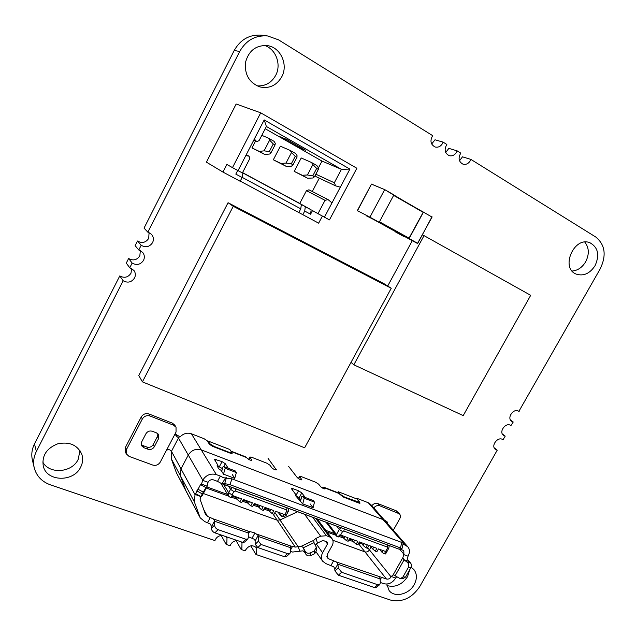 <?xml version="1.0" encoding="UTF-8"?>
<svg xmlns="http://www.w3.org/2000/svg" width="636" height="636" viewBox="0 0 636 636"><rect width="100%" height="100%" fill="white"/><g stroke="black" fill="none" stroke-linecap="round" stroke-linejoin="round"><path stroke-width="0.95" d="M294.206 171.37L307.625 178.247L302.267 175.266L307.419 174.987L312.896 164.557L311.465 162.466L301.218 157.966L294.206 171.37L302.267 175.266M319.296 178.175L312.276 191.5M315.122 175.576L316.052 176.649L335.641 185.863L334.313 182.771L341.421 169.319L322.015 161.083L318.31 168.119M265.212 128.742L322.015 161.083M328.104 199.617L331.992 202.908L324.432 217.186L317.976 213.672L325.036 200.324L328.104 199.617L308.953 189.798L306.449 190.689L299.747 203.441L242.562 172.61M271.095 152.568L275.038 144.96L273.265 143.959L269.314 151.575L271.095 152.568L269.751 154.007L264.902 154.516L251.975 147.926L255.481 141.136M273.337 159.787L286.51 166.521L281.033 163.476L286.009 163.062L291.519 152.489L290.191 150.438L280.389 146.201L273.337 159.787L281.033 163.476M322.396 216.073L318.644 223.164L240.265 181.109M242.928 173.064L242.459 172.801L242.928 173.064L242.133 177.5L240.177 181.276L222.934 172.062L206.43 162.164L236.163 104.01L260.704 112.818L356.86 168.254L329.464 219.897L324.432 217.186M305.304 206.692L311.147 209.84L310.583 214.221L304.724 211.073L305.304 206.692L301.369 204.474L300.772 208.815L242.157 177.357M311.147 209.84L299.747 203.441M242.491 172.738L301.369 204.474M331.992 202.908L340.316 187.199L335.641 185.863M222.934 172.062L226.853 164.43L232.482 167.626L260.704 112.818M232.482 167.626L238.047 170.623L245.806 155.582L249.129 156.202L249.614 158.96L242.395 172.936L238.047 170.623M254.344 139.014L264.194 119.926L349.903 169.096L341.421 169.319L266.381 126.484L259.106 140.572L256.817 141.741L254.344 139.014L245.806 155.582M349.903 169.096L340.316 187.199M305.63 150.231L286.772 139.483L279.49 136.525L298.046 147.091L305.63 150.231M242.133 177.5L235.813 174.113L237.705 170.44M317.976 213.672L312.499 210.595L310.583 214.221M302.808 214.706L304.724 211.073M298.88 212.408L300.772 208.815M264.194 119.926L266.381 126.484M298.523 146.177L298.046 147.091M251.975 147.926L259.289 151.4L264.091 150.851L269.64 140.135L268.408 138.131L261.809 135.333M268.408 138.131L274.029 141.311L275.293 143.331L275.038 144.96M264.902 154.516L259.289 151.4M273.265 143.959L269.64 140.135M264.091 150.851L269.314 151.575M311.465 162.466L316.839 165.503L318.286 167.602L318.374 169.383L316.68 168.421L312.785 175.846L314.478 176.792L318.374 169.383M314.478 176.792L312.817 178.001L307.625 178.247M290.191 150.438L295.684 153.546L297.044 155.605L296.964 157.315L295.231 156.337L291.304 163.85L293.045 164.819L296.964 157.315M293.045 164.819L291.542 166.139L286.51 166.521M312.896 164.557L316.68 168.421M312.785 175.846L307.419 174.987M291.519 152.489L295.231 156.337M291.304 163.85L286.009 163.062M233.253 206.303L228.054 202.717L384.072 283.72L391.243 288.259L233.253 206.303L142.408 381.87L304.636 447.808L391.243 288.259M228.054 202.717L138.799 375.51L142.408 381.87M530.694 295.319L463.207 415.61L353.839 364.802L424.029 235.63L530.694 295.319M351.016 362.361L353.839 364.802M422.399 234.835L424.029 235.63M387.706 286.017L412.231 240.798M224.055 466.689L225.152 468.303L236.369 472.548L235.233 470.926L224.055 466.689L222.958 466.88L221.702 471.292M300.582 500.977L301.671 496.708L302.855 496.573L304.175 498.227L302.688 504.078M313.023 507.957L314.486 502.13L313.135 500.476L302.855 496.573M338.328 575.175L341.675 572.297L338.288 568.028L334.949 570.905L338.328 575.175L374.461 587.561L376.361 587.394L379.74 584.619L377.84 584.778L374.461 587.561M341.675 572.297L377.84 584.778M379.819 577.242L380.384 582.624L379.74 584.619M166.068 451.059L160.296 462.054C158.451 464.876 155.939 465.878 152.743 465.059L129.036 456.37L126.238 453.826L126.445 449.549L142.329 418.997C144.213 416.095 146.789 415.109 150.048 416.016L173.628 425.23L176.037 427.257L176.045 432.067L166.068 451.059C167.109 449.604 168.453 449.27 170.098 450.057L171.378 451.465L178.462 438.013L188.272 455.042C191.5 450.121 195.824 448.396 201.238 449.867C195.824 448.396 191.5 450.121 188.272 455.042L180.982 468.843L180.37 475.728L180.982 468.843L188.272 455.042L202.741 480.148L201.795 483.217L200.539 484.632L205.977 487.621L202.256 493.87L201.063 496.629L202.439 495.158M205.977 487.621L207.01 486.58L202.288 495.428M314.486 502.13L304.175 498.227M221.988 483.813L398.629 549.019L222.536 483.877L224.707 483.622L230.105 484.719L231.798 478.821L223.427 477.716L220.334 476.094L217.512 481.373L221.988 483.813L225.581 477.843M401.96 548.812L403.2 543.351L401.753 542.452L400.505 547.93L401.96 548.812L398.629 549.019M400.505 547.93L230.105 484.719M231.798 478.821L401.753 542.452M314.677 553.725L316.839 549.965L316.354 547.278L314.184 551.054L314.677 553.725L310.932 555.522C308.714 556.349 306.997 555.872 305.789 554.099L303.141 547.453L305.256 551.428L305.789 554.099M303.308 547.763L314.041 542.643L316.354 547.278M314.184 551.054L310.424 552.859C308.19 553.686 306.465 553.209 305.256 551.428M242.57 542.349L244.558 542.095L247.794 538.97L245.806 539.217L242.57 542.349L214.881 532.857C212.75 531.919 211.589 530.416 211.391 528.333L211.406 526.831L214.594 520.892L214.57 525.121L211.391 528.333M214.594 521.218L248.207 532.944L248.31 537.635L247.794 538.97M245.806 539.217L218.076 529.645C215.938 528.707 214.769 527.196 214.57 525.121M257.795 547.564L261.054 544.48L258.455 541.149L255.211 544.241L257.795 547.564L284.268 556.643L286.661 556.365L289.944 553.36L287.552 553.622L284.268 556.643M261.054 544.48L287.552 553.622M255.211 544.241L255.123 541.005L258.176 535.377L258.311 536.466L290.413 547.668L290.628 551.499L289.944 553.36M290.413 547.668L290.612 545.958L295.295 547.095L301.369 546.229L303.141 547.453M258.311 536.466L258.455 541.149M248.207 532.944L248.072 531.163M236.369 472.548L234.684 478.566M225.152 468.303L223.435 474.353M201.199 483.988L207.161 486.166L207.01 486.58M200.539 484.632L195.626 493.639L201.063 496.629M400.354 578.681L403.033 578.681L405.601 577.011L402.93 577.003L400.354 578.681L393.199 574.761L391.315 576.502L395.632 578.029L395.409 578.418C392.325 582.981 388.453 584.738 383.81 583.689L380.368 582.497M402.93 577.003L408.272 567.551L410.928 567.59L405.601 577.011M410.928 567.59C411.834 565.563 411.516 563.822 409.974 562.375L407.159 559.211L408.185 555.769C409.942 552.366 409.846 549.425 407.915 546.928L385.392 521.218L383.007 519.572L385.392 521.218L370.629 504.364L368.3 502.75L383.007 519.572L201.238 449.867L383.007 519.572L405.45 545.251L407.915 546.928M399.464 549.019L403.892 554.187L402.858 557.629L403.82 559.64L407.318 562.311C408.876 563.758 409.194 565.507 408.272 567.551M334.949 570.905L334.822 569.451L337.891 563.925L338.288 568.028M314.041 542.643L313.699 540.362L301.369 546.229M334.822 569.451L333.9 566.883L325.894 563.599L322.627 561.183C321.029 558.694 321.021 555.888 322.619 552.771L327.484 543.971L327.468 542.246L323.708 540.656L322.269 540.775L317.539 543.025L315.909 538.446L313.699 540.362M207.161 486.166L208.099 482.12C209.459 480.061 211.271 479.321 213.537 479.902L217.512 481.373M223.49 474.146L234.74 478.367M313.071 507.759L302.744 503.879M290.62 551.364L292.576 552.048L303.046 550.816L305.041 552.692M317.539 543.025L315.329 545.012M171.458 451.337L195.029 494.649L194.354 501.852L200.213 517.823L204.657 521.544L210.619 524.151L211.406 526.831M248.286 536.681L254.718 539.439L255.123 541.005M258.176 535.377L254.917 532.952L248.12 531.092L213.402 518.944L207.447 516.337L205.5 514.46L200.125 499.451L200.531 496.334M214.594 520.892L213.402 518.944M232.291 474.559L234.843 478.526M223.594 474.305L221.113 470.346L219.03 469.122L217.003 465.878L217.933 465.266L214.292 459.176L222.067 461.625L225.335 463.755L228.245 468.279M222.473 468.589L217.671 466.021M310.137 503.887L313.198 507.918M302.863 504.046L295.327 495.42M305.288 497.495L301.79 492.892L298.57 490.809L293.14 488.742L291.558 488.575L291.693 489.044L296.01 494.84L295.414 495.253M298.57 490.809L295.796 495.579M295.939 495.635L299.159 497.718L300.836 499.96M195.65 493.647L195.125 494.474L200.491 496.398M367.695 547.739L369.437 549.902C368.252 551.65 366.765 552.31 364.977 551.881L332.843 540.274L364.977 551.881C366.765 552.31 368.252 551.65 369.437 549.902L371.082 546.96L369.437 549.902L391.1 576.892C389.86 578.728 388.31 579.428 386.45 579.006L336.579 562.041L328.581 558.75L326.801 556.262M337.891 563.925L336.579 562.041M315.909 538.446L320.655 536.188L326.419 535.743L329.543 536.871L332.032 538.692C333.423 540.735 333.463 543.057 332.143 545.64L327.278 554.417L327.294 557.796L328.581 558.75M396.713 576.709L395.632 578.029M202.741 480.148C206.151 474.981 210.691 473.128 216.359 474.607L220.334 476.094M403.892 554.187L403.796 550.665L400.203 549.019M402.978 544.329L405.45 545.251M200.213 517.823L186.03 491.087L180.37 475.728L186.03 491.087L176.411 472.794L171.283 458.755L171.386 451.465M274.927 512.529L279.975 519.962L277.161 520.161L203.345 493.496L277.161 520.161L279.975 519.962L297.553 511.757L279.975 519.962L298.236 546.857L299.914 551.436M221.113 470.346L222.115 469.845L221.113 470.346M260.14 505.628L259.091 507.56L257.103 504.515M259.091 507.56L261.531 509.754L263.169 506.733L254.233 503.466L252.595 506.502L250.759 505.835L252.397 502.798L243.357 499.491L241.712 502.543L239.859 501.868L241.505 498.815L232.355 495.468L230.59 497.654L231.138 497.583M270.777 509.516L269.728 511.439L272.184 513.626L273.814 510.628L264.981 507.401L263.344 510.414L261.531 509.754M272.184 513.626L273.981 514.278L275.603 511.28L284.34 514.476L282.44 516.281L280.245 515.271L281.287 513.363M269.728 511.439L267.684 508.387M280.245 515.271L278.155 512.218M235.559 496.637L237.443 499.673L238.5 497.71M237.443 499.673L239.859 501.868M246.394 500.604L248.334 503.64L249.384 501.693M248.334 503.64L250.759 505.835M364.237 543.701L363.228 545.513L365.787 547.683L367.401 548.264L368.983 545.434L376.862 548.319L375.28 551.134L376.878 551.714L378.452 548.9L386.163 551.698L385.583 553.972M340.61 535.059L342.565 531.537L339.298 529.414L336.46 534.534L336.849 536.267L339.282 535.933L339.918 534.781L348.075 537.786L346.477 540.656L348.13 541.26L349.721 538.39L357.774 541.331L356.184 544.185L357.814 544.782L359.404 541.936L367.37 544.845L365.787 547.683M338.416 536.935L336.849 536.267M339.282 535.933L338.336 536.903M344.958 536.649L343.941 538.485L346.477 540.656M351.215 538.938L353.632 542.023L354.65 540.195M353.632 542.023L356.184 544.185M373.722 547.167L372.712 548.971L375.28 551.134M383.103 550.601L382.101 552.398L383.429 553.328L385.535 552.811M385.607 553.892L384.812 553.829M382.101 552.398L379.557 549.305M372.712 548.971L370.208 545.887M363.228 545.513L360.763 542.428M343.941 538.485L341.556 535.409M206.851 486.914L227.712 494.53M232.013 496.104L236.171 497.622M243.016 500.119L247.022 501.581M253.891 504.094L257.747 505.501M264.64 508.021L268.352 509.38M300.582 499.626L299.389 499.84M325.775 530.36L334.751 533.636M339.576 535.401L342.327 536.402M349.395 538.986L351.994 539.932M359.078 542.524L360.23 542.945L359.332 543.82L361.208 542.993M360.93 542.635L360.23 542.945M300.192 500.46L300.709 500.468M126.445 449.549L125.451 447.339L125.252 451.592L126.238 453.826M125.451 447.339L141.264 416.922C143.132 414.044 145.692 413.058 148.943 413.964L172.42 423.163L174.821 425.174L176.037 427.257M143.752 447.657L141.518 445.669L141.637 441.964L145.922 433.752C147.48 431.359 149.611 430.524 152.306 431.264L156.528 432.885L158.658 434.722L158.595 438.578L154.325 446.742C152.783 449.111 150.668 449.946 147.981 449.239L143.752 447.657L142.679 445.47L141.16 444.492M142.679 445.47L146.9 447.044C149.571 447.752 151.678 446.925 153.212 444.564L157.458 436.439L157.911 433.752M175.305 434.094L180.115 436.868M175.616 432.877L175.926 435.7L177.094 436.757L175.695 434.324M178.788 437.862L177.094 436.757M178.152 437.616L180.544 436.431C183.812 433.378 187.437 432.496 191.42 433.784L204.069 438.721L207.177 440.732L209.459 444.318L212.599 446.361L230.375 453.245L232.116 453.46L231.735 452.633M231.607 452.156L231.719 452.665L229.389 452.379L214.038 446.424L209.856 443.713L208.155 441.05L229.803 449.485L231.607 452.156M356.55 498.855L356.43 498.457L357.726 498.624L368.3 502.75M337.652 492.614L338.161 491.692L356.987 499.022L359.356 501.788L359.515 503.227M321.434 487.383L323.613 487.152L337.835 492.677L343.273 497.01L358.712 502.997L360.016 503.156L359.825 502.671M323.613 487.152L325.179 488.853C323.97 488.957 322.476 488.241 320.703 486.723L318.612 484.131L315.567 482.191L301.067 476.531L299.588 476.348L301.869 479.79C300.605 479.894 299.087 479.178 297.298 477.628L288.641 466.434M268.05 458.349L276.437 469.893C275.118 470.012 273.56 469.281 271.763 467.706L269.879 465.155L266.81 463.183L251.514 457.212L249.861 457.006L251.848 460.329C250.473 460.448 248.875 459.717 247.07 458.119L245.854 456.91L230.884 451.091M359.213 503.163L359.618 502.432L344.537 497.042L340.459 494.442L340.157 494.991M373.761 507.941C375.518 505.835 377.53 505.119 379.779 505.779L399.495 513.848C400.616 515.232 400.696 516.877 399.726 518.785L393.302 530.249M387.714 523.873L386.998 521.6L384.621 520.335M379.779 505.779L377.824 503.577C375.574 502.917 373.57 503.633 371.822 505.731M377.824 503.577L396.204 510.78L399.495 513.848M385.694 520.749L385.742 521.615M327.047 532.046L336.039 535.329M338.964 536.394L343.639 538.096M348.83 539.988L353.33 541.626M358.521 543.526L359.332 543.82M207.805 441.718L208.155 441.05M338.161 491.692L340.459 494.442M269.473 511.05L264.067 509.078M258.844 507.178L253.319 505.159M248.088 503.251L242.443 501.192M237.204 499.284L231.409 497.169M228.729 496.191L206.271 488.003M357.345 210.619L370.08 217.258L357.345 210.619L371.472 184.138L384.844 189.687L371.488 184.09M432.019 216.741L417.749 243.326M417.717 243.381L431.916 216.995L423.433 212.13L409.139 238.524L417.733 243.381M423.171 212.329L408.9 238.405L379.318 222.044L393.771 195.125L384.844 189.687L423.171 212.329L393.62 195.395M370.072 217.266L379.072 222.234L370.104 217.274M366.209 215.731L379.072 222.234M395.648 231.679L373.086 219.205L408.9 238.405M432.075 217.019L417.494 243.477L395.473 231.584M423.433 212.13L420.849 210.683M357.408 210.874L371.464 184.146M370.025 217.003L384.597 189.774L370.025 217.003M237.323 540.544C233.817 540.807 231.417 542.532 230.129 545.736L226.122 544.376L221.622 536.22L222.21 535.369C218.641 535.615 216.224 537.356 214.936 540.584L50.49 484.878C41.897 481.738 36.483 476.062 34.241 467.842C32.992 462.324 33.7 456.863 36.371 451.457L123.153 280.746C127.772 283.227 131.58 282.297 134.562 277.964C135.794 275.309 135.579 272.796 133.926 270.427L129.76 267.748L132.153 263.05C136.756 265.578 140.564 264.671 143.553 260.315C144.849 257.477 144.555 254.829 142.663 252.381L138.783 249.996L141.184 245.273C145.787 247.857 149.587 246.959 152.592 242.594C153.952 239.549 153.562 236.767 151.416 234.247L147.854 232.164L239.693 51.5C246.156 40.179 255.513 35.012 267.772 35.982L278.536 39.845L432.671 135.651C429.793 140.755 430.612 144.539 435.127 146.996C438.196 147.671 440.668 146.495 442.545 143.45L443.109 142.138L446.846 144.459C443.992 149.492 444.771 153.22 449.167 155.661C452.204 156.345 454.668 155.176 456.545 152.147L457.117 150.843L460.79 153.125C457.96 158.078 458.691 161.759 462.984 164.175C465.989 164.875 468.438 163.714 470.322 160.693L470.886 159.398L595.678 236.966C605.114 244.637 606.649 255.243 600.265 268.766L518.873 411.373C513.92 407.517 506.399 417.868 511.646 421.31L513.228 422.002L510.923 425.611C506.073 421.66 498.362 431.828 503.513 435.374L505.207 436.129L503.004 439.802C498.258 435.755 490.364 445.749 495.42 449.39L497.217 450.201L419.744 586.591C411.945 598.11 402.19 602.602 390.48 600.058L255.934 554.481L256.65 553.407L256.745 548.009C252.436 544.297 248.549 545.227 245.091 550.808L241.147 549.464L241.863 548.391L241.99 543.025L240.949 541.793M34.241 467.842L32.396 460.082C31.164 454.645 31.856 449.262 34.479 443.936L119.775 275.913C124.33 278.361 128.075 277.455 131.008 273.186L131.62 268.464M226.122 544.376L226.845 543.287L226.996 537.961L225.883 536.625M241.147 549.464L236.465 541.3L236.99 540.552M255.934 554.481L251.069 546.3L251.514 545.688M494.236 447.831L497.217 450.201M502.353 433.951L505.207 436.129M510.501 420.014L513.228 422.002M518.578 411.19L519.143 411.587M459.502 160.781L462.499 156.83L470.886 159.398M445.693 152.465L448.865 148.379L457.117 150.843M431.669 143.998L435.016 139.793L443.109 142.138M147.854 232.164L144.038 228.109L234.223 50.459C240.567 39.337 249.773 34.249 261.849 35.203L267.772 35.982M138.783 249.996L135.134 245.655L137.495 241.012C142.019 243.556 145.763 242.682 148.713 238.389L149.062 232.585M137.495 241.012L141.184 245.273M129.76 267.748L126.27 263.121L128.615 258.502C133.155 260.999 136.899 260.108 139.841 255.823L140.341 250.568M128.615 258.502L132.153 263.05M119.775 275.913L123.153 280.746M386.982 585.557C395.123 587.775 401.984 584.81 407.565 576.669L409.703 569.753M386.839 584.063L389.089 590.502C394.4 597.951 409.012 594.453 414.179 584.635C417.2 578.832 417.097 573.791 413.861 569.514L411.102 567.248M42.755 461.975C49.171 474.591 72.035 472.794 78.141 459.47L80.001 450.646M80.7 467.086C82.839 462.793 83.197 458.508 81.782 454.207C77.353 444.906 69.332 441.44 57.709 443.833C46.635 448.253 41.809 455.638 43.248 465.973C46.531 481.881 73.768 482.422 80.7 467.086M572.138 271.039C577.727 270.538 582.234 267.454 585.661 261.801C589.437 254.241 589.151 247.674 584.794 242.101M595.081 265.641C599.804 255.036 598.11 247.412 589.985 242.777C574.093 235.876 560.077 268.161 576.248 274.116C583.586 276.414 589.858 273.591 595.081 265.641M257 85.852C265.18 86.361 271.413 82.871 275.682 75.39C281.645 64.554 275.897 48.885 264.409 45.395M281.74 76.837C288.482 64.785 280.627 47.263 267.398 45.617C256.054 45.021 248.755 50.61 245.504 62.376C244.47 74.563 249.233 82.736 259.814 86.901C269.267 88.889 276.573 85.534 281.74 76.837M334.313 182.771L315.846 174.192M256.356 141.391L253.732 140.214M248.779 156.082L246.212 154.786M325.036 200.324L306.449 190.689M224.707 483.622L226.416 477.739M310.424 552.859L310.932 555.522M218.076 529.645L214.881 532.857M203.202 492.089L197.74 489.084M202.256 493.87L196.794 490.873M407.318 562.311L409.974 562.375M379.907 578.887L337.931 564.243M403.82 559.64L408.733 561.437M404.091 559.855L395.234 575.564M290.541 550.005L292.647 546.165M257.469 534.359L290.612 545.958M252.166 538.024L254.917 532.952M248.231 534.232L249.876 531.195M207.559 522.553L210.349 517.354M217.345 466.434L217.83 465.528M215.286 461.044L216.176 459.375M219.38 466.665L222.067 461.625M223.737 466.745L225.335 463.755M295.986 495.126L295.605 495.826M293.14 488.742L292.433 490.038M301.79 492.892L299.159 497.718M202.653 480.323L208.004 482.295M381.584 577.305L380.05 580.032M331.054 565.396L333.741 560.555M403.669 554.576L407.97 556.158M402.858 557.629L393.199 574.761M199.784 516.861L176.411 472.794M194.354 501.852L171.283 458.755M216.359 474.607L191.42 433.784M327.484 543.971L325.529 541.316M322.619 552.771L316.243 543.852M295.295 547.095L272.955 513.912M326.419 535.743L312.753 517.378M329.543 536.871L315.798 518.507M320.655 536.188L304.668 514.389M203.743 509.547L207.447 516.337M386.45 579.006L358.45 543.645M232.116 495.905L232.029 494.935L233.865 491.517L235.169 490.976L235.884 488.949M235.169 490.976L286.462 509.881L286.812 511.01L285.007 514.325L284.109 514.906M282.44 516.281L281.724 516.265M285.007 514.325L286.653 514.421M286.812 511.01L288.45 511.137L286.645 514.445C286.407 515.82 284.809 516.448 281.859 516.337L281.51 516.201M286.462 509.881L287.13 507.902M233.865 491.517L230.518 489.315L232.188 487.581M228.626 486.27L230.518 489.315L228.69 492.733L232.029 494.935M230.558 497.646L228.674 496.104L220.748 483.098M223.578 484.401L228.69 492.733L228.658 496.072M342.565 531.537L343.766 531.012L344.394 529.088M336.881 526.306L339.298 529.414L340.856 527.777M343.766 531.012L387.245 547.04L387.841 545.155M385.599 551.515L387.523 548.081L388.819 548.192L385.599 553.94M387.245 547.04L387.523 548.081M336.46 534.534L327.524 522.848M229.389 452.379L229.175 452.784M214.038 446.424L213.823 446.83M209.856 443.713L209.498 444.381M338.837 493.417L324.599 487.876M246.712 457.61L231.218 451.584M251.474 460.448L251.753 459.931M248.835 459.478L249.956 457.395M231.766 453.587L232.037 453.078M276.04 470.012L276.318 469.479M301.44 479.894L301.734 479.353M298.658 478.733L299.723 476.777M324.718 488.949L325.02 488.4M398.223 512.982L396.204 510.78M158.595 438.578L157.458 436.439M154.325 446.742L153.212 444.564M147.981 449.239L146.9 447.044M173.628 425.23L172.42 423.163M150.048 416.016L148.943 413.964M142.329 418.997L141.264 416.922M371.472 184.138L384.828 189.679M379.461 221.781L409.155 238.206M403.836 236.528L395.409 231.87L403.844 236.528M34.479 443.936L36.371 451.457M234.223 50.459L239.693 51.5M253.669 140.325L256.817 141.741M246.235 154.739L249.129 156.202M207.082 486.476L202.367 495.325M217.401 466.522L217.965 465.457M295.645 495.873L296.074 495.07M322.627 561.183L316.346 552.271M332.032 538.692L317.3 519.063M288.45 511.137L288.863 508.546M384.844 553.845L383.365 553.304M388.819 548.192L389.24 545.672M326.133 522.331L336.81 536.331M231.719 452.665L231.258 453.524M248.604 459.343L249.861 457.006M298.387 478.55L299.588 476.348M393.756 195.149L423.194 212.026M393.795 194.823L384.875 189.703"/></g></svg>
